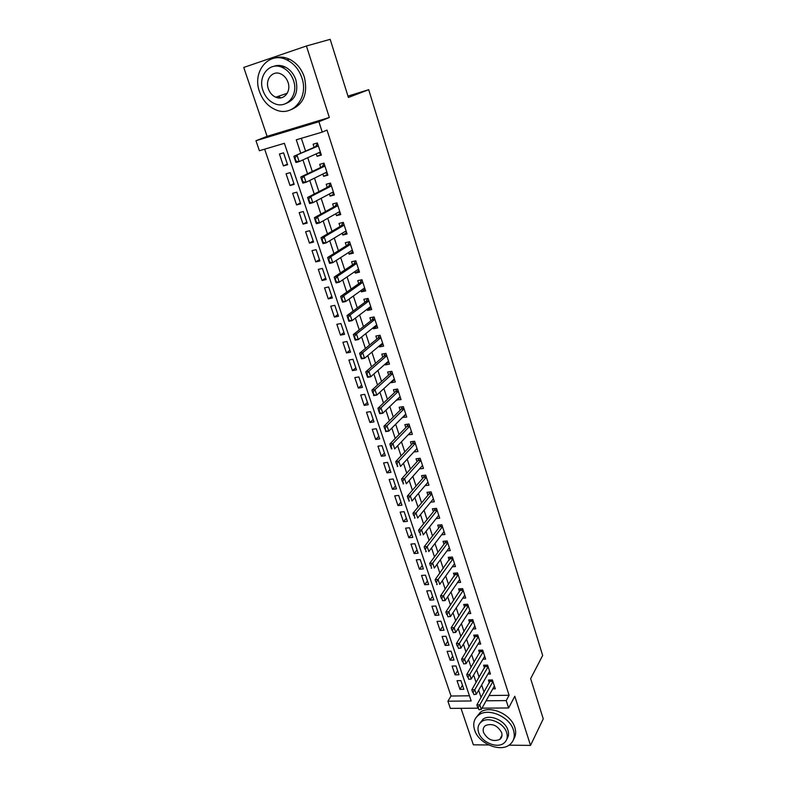 <?xml version="1.0" encoding="UTF-8"?>
<svg xmlns="http://www.w3.org/2000/svg" width="787" height="787" viewBox="0 0 787 787"><rect width="100%" height="100%" fill="white"/><g stroke="black" fill="none" stroke-linecap="round" stroke-linejoin="round"><path stroke-width="1.18" d="M276.365 96.988L277.339 97.726M500.67 737.763L501.358 737.665M477.916 708.192L450.361 708.389L447.901 701.207L471.167 700.961L284.392 143.313L259.395 150.73L255.972 140.735L318.892 121.729L322.247 132.098L296.286 139.791L300.742 153.249M347.972 96.112L368.7 89.688L348.405 97.48L330.176 39.35L306.418 45.99L243.744 67.446L267.098 136.338L255.972 140.735M460.995 708.32L473.371 744.827L488.747 744.974M264.639 149.176L451.03 696.023L447.901 701.207M509.002 745.181L530.527 745.387L514.787 696.269L508.618 707.975L481.988 708.162M368.7 89.688L542.666 655.482L530.645 678.64L543.256 718.865L530.527 745.387M316.266 153.839L317.072 156.328L321.362 155.098L317.407 142.968L313.118 144.218L314.131 147.336M322.867 174.016L323.614 176.318L327.894 175.147L323.988 163.145L319.699 164.345L320.712 167.454M329.389 193.966L330.087 196.101L334.357 194.979L330.491 183.105L326.212 184.256L327.225 187.355M335.852 213.7L336.492 215.668L340.751 214.585L336.925 202.849L332.655 203.951L333.668 207.03M342.237 233.218L342.827 235.018L347.077 233.985L343.289 222.367L339.03 223.429L340.033 226.508M348.552 252.529L349.084 254.162L353.324 253.178L349.585 241.688L345.336 242.701L346.339 245.77M354.799 271.633L355.281 273.109L359.511 272.164L355.813 260.802L351.573 261.766L352.576 264.825M360.987 290.531L361.42 291.849L365.64 290.954L361.971 279.71L357.751 280.625L358.744 283.674M367.106 309.232L367.49 310.393L371.7 309.547L368.07 298.411L363.85 299.296L364.843 302.326M373.156 327.736L373.491 328.75L377.691 327.933L374.1 316.925L369.9 317.761L370.884 320.791M379.147 346.044L379.432 346.91L383.623 346.132L380.072 335.242L375.871 336.029L376.865 339.049M385.079 364.155L385.315 364.883L389.496 364.145L385.974 353.363L381.793 354.12L382.777 357.131M390.942 382.089L391.129 382.669L395.3 381.98L391.828 371.307L387.647 372.015L388.63 375.015M396.746 399.826L401.055 399.619L397.612 389.053L393.441 389.732L394.425 392.723M402.491 417.385L406.741 417.08L403.337 406.623L399.176 407.263L400.15 410.243M408.178 434.768L412.378 434.365L409.004 424.016L404.852 424.616L405.826 427.587M413.805 451.974L417.956 451.472L414.611 441.232L410.48 441.792L411.444 444.753M419.471 468.904L423.475 468.413L420.169 458.27L416.038 458.791L417.012 461.753M425.098 485.618L428.935 485.185L425.669 475.141L421.547 475.633L422.511 478.575M430.666 502.175L434.345 501.781L431.109 491.845L426.997 492.298L427.961 495.23M436.165 518.564L439.707 518.22L436.5 508.382L432.397 508.796L433.362 511.727M441.596 534.796L445.009 534.491L441.832 524.752L437.749 525.136L438.703 528.047M446.967 550.88L450.262 550.605L447.114 540.954L443.042 541.308L443.986 544.22M452.279 566.797L455.466 566.561L452.348 557.009L448.275 557.334L449.229 560.226M457.532 582.567L460.611 582.37L457.532 572.906L453.469 573.192L454.414 576.084M462.726 598.189L465.707 598.012L462.658 588.646L458.605 588.902L459.549 591.785M467.862 613.663L470.764 613.516L467.734 604.229L463.7 604.455L464.635 607.328M472.948 628.99L475.761 628.862L472.771 619.674L468.737 619.861L469.682 622.733M477.984 644.169L480.719 644.061L477.748 634.961L473.735 635.129L474.669 637.982M482.962 659.201L485.628 659.122L482.687 650.101L478.683 650.239L479.608 653.092M487.891 674.095L490.488 674.036L487.576 665.104L483.582 665.212L484.507 668.055M462.461 685.221L459.972 689.382L457.04 680.676L460.907 680.598L463.838 689.323L459.972 689.382M457.601 670.74L455.073 674.852L452.112 666.068L455.988 665.959L458.949 674.764L455.073 674.852M452.682 656.132L450.125 660.185L447.134 651.321L451.03 651.183L454.01 660.067L450.125 660.185M447.734 641.385L445.127 645.379L442.107 636.427L446.013 636.27L449.023 645.232L445.127 645.379M442.727 626.491L440.09 630.436L437.041 621.396L440.956 621.209L443.996 630.259L440.09 630.436M437.68 611.469L435.004 615.345L431.925 606.226L435.85 606.01L438.92 615.149L435.004 615.345M432.584 596.3L429.869 600.117L426.761 590.909L430.686 590.663L433.785 599.891L429.869 600.117M427.439 580.983L424.685 584.741L421.547 575.445L425.482 575.169L428.61 584.485L424.685 584.741M422.245 565.528L419.441 569.217L416.284 559.832L420.228 559.527L423.386 568.932L419.441 569.217M417.002 549.916L414.159 553.546L410.962 544.073L414.916 543.728L418.113 553.231L414.159 553.546M411.699 534.166L408.827 537.728L405.59 528.156L409.565 527.782L412.782 537.373L408.827 537.728M406.358 518.249L403.436 521.742L400.17 512.081L404.144 511.678L407.4 521.358L403.436 521.742M400.957 502.185L397.996 505.608L394.7 495.849L398.684 495.417L401.97 505.195L397.996 505.608M395.507 485.963L392.497 489.317L389.172 479.46L393.166 478.988L396.481 488.865L392.497 489.317M389.998 469.583L386.948 472.859L383.594 462.913L387.588 462.402L390.942 472.377L386.948 472.859M384.44 453.037L381.341 456.244L377.947 446.19L381.961 445.649L385.345 455.722L381.341 456.244M378.832 436.323L375.674 439.461L372.251 429.308L376.275 428.728L379.688 438.9L375.674 439.461M373.156 419.451L369.959 422.501L366.506 412.25L370.529 411.631L373.982 421.911L369.959 422.501M367.431 402.403L364.184 405.374L360.692 395.015L364.725 394.366L368.218 404.744L364.184 405.374M361.646 385.187L358.351 388.08L354.819 377.612L358.872 376.924L362.394 387.411L358.351 388.08M355.803 367.795L352.458 370.608L348.897 360.033L352.95 359.305L356.511 369.9L352.458 370.608M349.89 350.225L346.506 352.95L342.906 342.266L346.969 341.499L350.559 352.202L346.506 352.95M343.929 332.468L340.486 335.114L336.846 324.323L340.919 323.516L344.558 334.327L340.486 335.114M337.908 314.534L334.406 317.092L330.737 306.192L334.809 305.336L338.489 316.266L334.406 317.092M331.819 296.424L328.268 298.883L324.549 287.865L328.641 286.98L332.35 298.017L328.268 298.883M325.661 278.116L322.06 280.487L318.312 269.351L322.404 268.416L326.152 279.572L322.06 280.487M319.453 259.612L315.794 261.894L311.996 250.64L316.108 249.666L319.896 260.94L315.794 261.894M313.167 240.92L309.458 243.104L305.622 231.732L309.734 230.709L313.57 242.111L309.458 243.104M306.822 222.032L303.054 224.118L299.178 212.628L303.3 211.555L307.166 223.075L303.054 224.118M300.408 202.938L296.581 204.925L292.666 193.307L296.797 192.195L300.703 203.833L296.581 204.925M293.925 183.646L290.039 185.525L286.075 173.789L290.216 172.619L294.171 184.394L290.039 185.525M451.03 696.023L469.426 695.787M287.57 164.739L283.566 152.835L279.424 154.045L283.418 165.919L287.57 164.739M489.052 695.531L509.081 695.265L326.998 130.091L322.247 132.098M301.342 138.296L305.572 151.114M307.747 157.705L312.291 171.477M314.485 178.128L318.932 191.625M321.145 198.314L325.503 211.546M327.726 218.284L332.006 231.24M334.249 238.038L338.43 250.728M340.692 257.575L344.785 270M347.057 276.896L351.081 289.075M353.363 296.01L357.298 307.933M359.6 314.918L363.456 326.605M365.778 333.629L369.546 345.07M371.877 352.133L375.576 363.338M377.917 370.451L381.538 381.42M383.899 388.571L387.44 399.314M389.811 406.495L393.284 417.021M395.664 424.242L399.058 434.542M401.459 441.802L404.784 451.886M407.194 459.175L410.45 469.052M412.86 476.381L416.048 486.041M418.477 493.4L421.596 502.863M424.036 510.261L427.095 519.518M429.545 526.936L432.535 536.006M434.985 543.453L437.916 552.326M440.386 559.803L443.248 568.489M445.717 575.986L448.521 584.485M451.01 592.021L453.745 600.333M456.244 607.889L458.919 616.014M461.428 623.599L464.045 631.558M466.563 639.162L469.121 646.944M471.639 654.568L474.148 662.182M476.676 669.835L479.126 677.273M481.664 684.946L484.064 692.216M492.78 688.851L495.308 688.812L492.416 679.968L488.432 680.047L489.357 682.88M267.098 136.338L329.33 117.499L306.418 45.99M329.33 117.499L318.892 121.729M509.081 695.265L506.228 700.597L508.618 707.975M486.1 700.804L506.228 700.597M302.936 159.879L307.53 173.76M309.753 180.439L314.249 194.035M316.492 200.774L320.899 214.084M323.152 220.872L327.471 233.916M329.733 240.753L333.973 253.522M336.256 260.418L340.397 272.932M342.699 279.867L346.752 292.115M349.074 299.099L353.048 311.101M355.38 318.125L359.265 329.881M361.617 336.944L365.424 348.454M367.785 355.567L371.523 366.84M373.884 373.992L377.544 385.03M379.924 392.221L383.505 403.023M385.905 410.253L389.408 420.838M391.818 428.098L395.251 438.457M397.671 445.757L401.036 455.899M403.465 463.238L406.751 473.164M409.191 480.532L412.418 490.252M414.867 497.65L418.015 507.162M420.484 514.6L423.563 523.906M426.042 531.373L429.063 540.482M431.542 547.968L434.493 556.891M436.982 564.407L439.874 573.133M442.373 580.678L445.206 589.217M447.714 596.782L450.479 605.134M452.997 612.739L455.712 620.904M458.231 628.528L460.887 636.516M463.415 644.159L466.002 651.98M468.55 659.644L471.079 667.287M473.626 674.98L476.105 682.457M478.663 690.169L481.083 697.479M287.373 164.149L283.418 165.919M417.002 448.551L413.824 452.013M411.463 431.561L408.237 434.945M405.876 414.405L402.59 417.69M400.219 397.061L396.894 400.268M394.513 379.55L391.129 382.669M388.748 361.853L385.315 364.883M382.915 343.978L379.432 346.91M377.032 325.916L373.491 328.75M371.08 307.658L367.49 310.393M365.07 289.213L361.42 291.849M359 270.571L355.281 273.109M352.861 251.732L349.084 254.162M346.654 232.696L342.827 235.018M340.377 213.454L336.492 215.668M334.042 193.995L330.087 196.101M327.628 174.34L323.614 176.318M321.155 154.459L317.072 156.328M283.684 67.259L281.49 67.121M478.152 707.444L478.909 709.697L478.152 707.444L479.814 704.867L476.873 704.896L490.635 679.998M494.384 685.979L481.31 709.382L479.814 704.867L492.937 681.562M478.909 709.697L481.31 709.382M476.873 704.896L477.67 707.444M474.61 730.031C478.555 743.518 500.237 752.687 509.71 744.669C514.009 741.138 515.259 736.298 513.468 730.149C509.75 716.878 488.717 707.602 479.037 714.783C474.099 718.364 472.623 723.45 474.61 730.031M513.616 739.288C515.829 735.934 516.233 731.989 514.836 727.454C511.127 714.212 490.163 704.985 480.493 712.156L476.046 717.567M479.824 723.332L483.08 719.141C490.035 713.888 505.244 720.558 507.94 730.129C509.002 733.563 508.638 736.514 506.867 738.983M478.624 732.5C481.457 742.21 497.04 748.85 503.896 743.164C507.054 740.616 507.979 737.094 506.661 732.618C503.946 723.017 488.707 716.327 481.742 721.581C478.25 724.158 477.207 727.798 478.624 732.5M501.624 732.599C497.62 725.427 492.249 723.066 485.52 725.525C483.316 727.178 482.657 729.51 483.562 732.52C487.665 739.75 493.075 742.062 499.804 739.436C501.88 737.793 502.48 735.511 501.624 732.599M501.27 736.612L501.84 736.425M259.513 91.676C262.71 100.48 268.121 106.53 275.755 109.816C292.479 117.371 309.016 97.824 301.864 77.824C298.971 69.482 293.994 63.521 286.911 59.93C269.223 50.673 251.83 71.568 259.513 91.676M291.033 109.678C303.644 104.327 308.071 93.446 304.323 77.018C301.441 68.705 296.483 62.773 289.429 59.202C284.176 56.792 279.051 56.457 274.053 58.208M273.591 66.383C277.25 64.977 281.028 65.144 284.924 66.885C290.078 69.443 293.708 73.742 295.823 79.802C298.588 91.902 295.263 99.811 285.868 103.53M262.966 90.535C265.258 96.86 269.124 101.218 274.574 103.628C286.753 109.255 298.755 95.011 293.531 80.549C291.416 74.47 287.767 70.151 282.592 67.593C269.921 61.081 257.467 76.024 262.966 90.535M288.032 82.35C286.645 78.405 284.264 75.611 280.9 73.978C272.794 69.886 264.825 79.438 268.337 88.783C269.784 92.827 272.253 95.64 275.735 97.204C283.645 100.933 291.426 91.676 288.032 82.35M278.047 96.417L280.989 97.844M473.105 692.304L473.872 694.587L473.105 692.304L474.777 689.727L471.836 689.776L485.825 665.153M489.563 671.193L476.292 694.291L474.777 689.727L488.107 666.737M473.872 694.587L476.292 694.291M471.836 689.776L472.613 692.314M468.009 677.017L468.777 679.319L468.009 677.017L469.691 674.449L466.74 674.508L480.965 650.16M484.694 656.269L471.226 679.043L469.691 674.449L483.228 651.764M468.777 679.319L471.226 679.043M466.74 674.508L467.517 677.027M462.864 661.582L463.641 663.903L462.864 661.582L464.556 659.004L461.605 659.093L476.066 635.03M479.785 641.208L466.101 663.657L464.556 659.004L478.309 636.653M463.641 663.903L466.101 663.657M461.605 659.093L462.372 661.592M457.67 645.989L458.457 648.34L457.67 645.989L459.372 643.422L456.411 643.53L471.108 619.753M474.827 625.99L460.936 648.114L459.372 643.422L473.331 621.405M458.457 648.34L460.936 648.114M456.411 643.53L457.178 646.009M452.417 630.249L453.214 632.62L452.417 630.249L454.138 627.672L451.167 627.81L466.12 604.318M469.829 610.633L455.712 632.414L454.138 627.672L468.314 606M453.214 632.62L455.712 632.414M451.167 627.81L451.925 630.269M447.124 614.352L447.921 616.742L447.124 614.352L448.846 611.774L445.875 611.932L461.074 588.745M464.773 595.129L450.439 616.565L448.846 611.774L463.248 590.447M447.921 616.742L450.439 616.565M445.875 611.932L446.623 614.372M441.763 598.287L442.569 600.707L441.763 598.287L443.504 595.72L440.523 595.897L455.988 573.015M459.667 579.468L445.117 600.55L443.504 595.72L458.132 574.746M442.569 600.707L445.117 600.55M440.523 595.897L441.271 598.317M436.362 582.065L437.169 584.515L436.362 582.065L438.113 579.498L435.122 579.694L450.853 557.127M454.512 563.659L439.736 584.377L438.113 579.498L452.958 558.888M437.169 584.515L436.677 584.544M435.122 579.694L435.86 582.105M430.892 565.686L431.719 568.145L430.892 565.686L432.663 563.108L429.663 563.335L444.94 542.951L445.668 541.082M449.308 547.693L434.306 568.037L432.663 563.108L447.744 542.873M431.719 568.145L431.217 568.184M429.663 563.335L430.391 565.715M425.373 549.129L426.21 551.618L425.373 549.129L427.154 546.552L424.154 546.808L439.658 526.808L440.425 524.88M444.055 531.569L428.817 551.539L427.154 546.552L442.471 526.71M426.21 551.618L425.708 551.667M424.154 546.808L424.872 549.169M419.805 532.406L420.642 534.924L419.805 532.406L421.596 529.828L418.586 530.113L434.335 510.507L435.142 508.52M438.752 515.288L423.268 534.865L421.596 529.828L437.149 510.379M420.642 534.924L420.14 534.973M418.586 530.113L419.304 532.455M414.169 515.515L415.015 518.053L414.169 515.515L415.979 512.937L412.959 513.242L428.954 494.039L429.81 491.983M433.391 498.85L417.671 518.023L415.979 512.937L431.778 493.882M415.015 518.053L414.513 518.102M412.959 513.242L413.667 515.564M408.483 498.437L407.971 498.496L409.338 501.014L408.483 498.437L410.302 495.869L407.272 496.203L423.514 477.414L424.429 475.289M427.98 482.234L412.014 501.004L410.302 495.869L426.347 477.217M409.338 501.014L408.827 501.063M407.272 496.203L407.971 498.496M402.728 481.191L402.226 481.25L403.593 483.789L402.728 481.191L404.567 478.624L401.527 478.978L418.025 460.611L418.989 458.418M422.511 465.461L406.299 483.818L404.567 478.624L420.858 460.395M403.593 483.789L403.092 483.848M401.527 478.978L402.226 481.25M396.923 463.769L396.412 463.828L397.799 466.396L396.923 463.769L398.773 461.192L395.723 461.585L412.496 443.632L413.5 441.379M416.992 448.511L400.514 466.445L398.773 461.192L415.32 443.396M397.799 466.396L397.287 466.455M395.723 461.585L396.412 463.828M391.05 446.16L390.539 446.219L391.424 448.875L391.936 448.806L391.05 446.16L392.92 443.583L389.86 443.996L406.909 426.475L407.961 424.163M411.404 431.394L394.68 448.885L392.92 443.583L409.722 426.22M391.936 448.806L391.424 448.875M389.86 443.996L390.539 446.219M385.118 428.354L384.607 428.433L386.014 431.04L385.118 428.354L386.997 425.787L383.938 426.229L401.272 409.142L402.364 406.771M405.777 414.1L388.778 431.148L386.997 425.787L404.065 408.876M386.014 431.04L388.778 431.148L385.719 431.581L385.502 431.109M383.938 426.229L384.607 428.433M379.118 410.371L378.606 410.45L379.511 413.165L380.023 413.086L379.118 410.371L381.016 407.804L377.947 408.276L395.566 391.631L396.717 389.201M400.081 396.628L382.816 413.224L381.016 407.804L398.36 391.346M380.023 413.086L382.816 413.224L379.757 413.687L379.511 413.165M377.947 408.276L378.606 410.45M373.058 392.192L372.546 392.28L373.973 394.936L373.058 392.192L374.976 389.634L371.897 390.136L389.732 374.012L391.021 371.444M394.326 378.97L376.796 395.104L374.976 389.634L392.585 373.648M373.973 394.936L376.796 395.104L373.717 395.595L373.461 395.015M371.897 390.136L372.546 392.28M366.939 373.825L366.417 373.914L367.342 376.678L367.854 376.589L366.939 373.825L368.857 371.257L365.778 371.789L383.899 356.157L385.266 353.491M388.512 361.135L370.697 376.796L368.857 371.257L386.761 355.754M367.854 376.589L370.697 376.796L367.627 377.317L367.342 376.678M365.778 371.789L366.417 373.914M360.741 355.252L360.23 355.34L361.164 358.144L361.676 358.046L360.741 355.252L362.689 352.694L359.6 353.255L378.006 338.115L379.452 335.36M382.639 343.122L364.548 358.282L362.689 352.694L380.869 337.672M361.676 358.046L364.548 358.282L361.459 358.833L361.164 358.144M359.6 353.255L360.23 355.34M354.484 336.482L353.973 336.58L354.907 339.404L355.429 339.305L354.484 336.482L356.442 333.924L353.353 334.514L372.044 319.876L373.589 317.023M376.707 324.903L358.321 339.571L356.442 333.924L374.907 319.404M355.429 339.305L358.321 339.571L355.232 340.161L354.907 339.404M353.353 334.514L353.973 336.58M348.159 317.505L347.638 317.604L348.592 320.466L349.113 320.358L348.159 317.505L350.136 314.948L347.028 315.567L366.024 301.451L367.677 298.499M370.707 306.507L352.035 320.663L350.136 314.948L368.896 300.949M349.113 320.358L352.035 320.663L348.936 321.273L348.592 320.466M347.028 315.567L347.638 317.604M341.765 298.312L341.243 298.421L342.207 301.313L342.729 301.205L341.765 298.312L343.752 295.764L340.643 296.424L359.934 282.838L361.686 279.769M364.647 287.904L345.67 301.539L343.752 295.764L362.817 282.287M342.729 301.205L345.67 301.539L342.571 302.188L342.207 301.313M364.568 288.435L364.066 288.317M340.643 296.424L341.243 298.421M335.292 278.923L334.78 279.031L335.754 281.953L336.275 281.844L335.292 278.923L337.308 276.365L334.19 277.063L353.786 264.009L355.616 260.841M358.518 269.115L339.246 282.208L337.308 276.365L356.668 263.429M336.275 281.844L339.246 282.208L336.128 282.887L335.754 281.953M358.478 269.784L357.76 269.626M334.19 277.063L334.78 279.031M328.759 259.307L328.238 259.425L329.222 262.386L329.743 262.258L328.759 259.307L330.786 256.759L327.658 257.487L347.569 244.993L349.448 241.717M352.33 250.109L332.744 262.661L330.786 256.759L350.461 244.373M329.743 262.258L332.744 262.661L329.625 263.379L329.222 262.386M352.34 250.925L351.386 250.719M327.658 257.487L328.238 259.425M322.149 239.474L321.627 239.602L322.621 242.593L323.142 242.465L322.149 239.474L324.185 236.926L321.057 237.694L341.292 225.771L343.152 222.406M346.073 230.916L326.172 242.898L324.185 236.926L344.185 225.112M323.142 242.465L326.172 242.898L323.044 243.655L322.621 242.593M346.123 231.87L344.942 231.594M321.057 237.694L321.627 239.602M315.459 219.425L314.938 219.553L315.941 222.573L316.472 222.446L315.459 219.425L317.515 216.878L314.387 217.684L334.937 206.332L336.846 203.4M339.748 211.506L319.532 222.918L317.515 216.878L337.83 205.633M316.472 222.446L319.532 222.918L316.394 223.705L315.941 222.573M339.846 212.608L338.42 212.254M314.387 217.684L314.938 219.553M330.52 183.214L330.461 183.804M330.54 183.263L328.523 186.686L307.628 197.439L310.776 196.602L331.416 185.948L328.523 186.686M309.724 202.2L308.701 199.141L308.179 199.278L309.193 202.338L312.803 202.712L309.665 203.538L309.193 202.338M333.354 191.88L312.803 202.712L310.776 196.602L308.701 199.141M333.501 193.14L331.819 192.687M307.628 197.439L308.179 199.278M301.864 178.629L301.332 178.777L302.365 181.866L302.897 181.718L301.864 178.629L303.959 176.101L300.801 176.977L322.031 166.824L323.998 164.001M322.276 166.608L324.874 165.87L322.276 166.608M326.871 172.058L306.015 182.279L303.959 176.101L324.933 166.047M302.897 181.718L306.015 182.279L302.857 183.135L302.365 181.866M327.087 173.455L325.149 172.894M300.801 176.977L301.332 178.777M317.564 143.431L317.476 143.982M317.574 143.46L315.469 146.746L293.905 156.269L318.371 145.929M295.991 161.01L294.948 157.892L294.417 158.039L295.459 161.168L299.139 161.61L295.981 162.506L295.459 161.168M320.23 152.048L299.139 161.61L297.063 155.364L294.948 157.892M320.594 153.563L318.401 152.875M293.905 156.269L294.417 158.039M492.751 680.991L490.34 681.03M492.878 681.365L490.183 681.414M487.92 666.166L485.5 666.235M488.048 666.54L485.343 666.619M483.051 651.213L480.621 651.292M483.169 651.577L480.464 651.666M478.132 636.112L475.692 636.211M478.25 636.476L475.535 636.585M473.164 620.864L470.724 620.982M473.272 621.218L470.557 621.356M468.147 605.478L465.697 605.606M468.255 605.823L465.53 605.97M463.081 589.935L460.631 590.093M463.189 590.28L460.454 590.447M457.965 574.244L455.506 574.412M458.073 574.579L455.339 574.776M452.8 558.396L450.341 558.593M452.909 558.731L450.164 558.937M447.587 542.4L445.117 542.607M447.695 542.715L444.94 542.951M442.324 526.237L439.844 526.464M442.422 526.552L439.658 526.808M437.001 509.917L434.522 510.173M437.1 510.232L434.335 510.507M431.63 493.439L429.141 493.705M431.729 493.734L428.954 494.039M426.2 476.784L423.711 477.079M426.298 477.079L423.514 477.414M420.72 459.972L418.222 460.287M420.819 460.257L418.025 460.611M415.192 442.983L412.683 443.327M415.28 443.268L412.486 443.642L415.27 443.258M409.594 425.826L407.086 426.19M409.683 426.101L406.879 426.505M403.947 408.492L401.429 408.876M404.036 408.758L401.222 409.181M398.242 390.982L395.713 391.385M398.32 391.237L395.507 391.69M392.477 373.294L389.949 373.717M392.556 373.54L389.732 374.012M386.643 355.409L384.115 355.862M386.722 355.655L383.899 356.157M380.76 337.348L378.222 337.83M380.839 337.584L378.006 338.115M374.809 319.099L372.261 319.601M374.887 319.315L372.044 319.876M368.798 300.654L366.25 301.175M368.867 300.86L366.024 301.451M362.728 282.012L360.161 282.563M362.787 282.218L359.934 282.838M356.58 263.173L354.022 263.753M356.649 263.37L353.786 264.009M350.382 244.127L347.805 244.737M350.441 244.314L347.569 244.993M344.106 224.875L341.528 225.515M344.165 225.052L341.292 225.771M337.761 205.427L335.183 206.086M337.82 205.594L334.937 206.332M331.357 185.752L328.769 186.45L331.357 185.771M324.923 166.018L322.031 166.824M318.322 145.772L315.725 146.52M318.371 145.91L315.469 146.746M502.017 735.166L499.804 739.436M483.08 719.141L481.742 721.581M479.037 714.783L480.493 712.156M287.235 93.269L275.735 97.204M284.924 66.885L282.592 67.593M286.911 59.93L289.429 59.202M409.673 426.072L406.909 426.475M404.016 408.719L401.272 409.142M398.311 391.188L395.566 391.631M392.536 373.481L389.801 373.943M386.702 355.586L383.987 356.068M380.81 337.505L378.104 338.007M374.858 319.227L372.162 319.758M368.837 300.762L366.152 301.323M362.758 282.11L360.082 282.69M356.609 263.252L353.953 263.852M350.402 244.196L347.756 244.816M344.126 224.925L341.489 225.584M337.771 205.456L335.154 206.135"/></g></svg>
